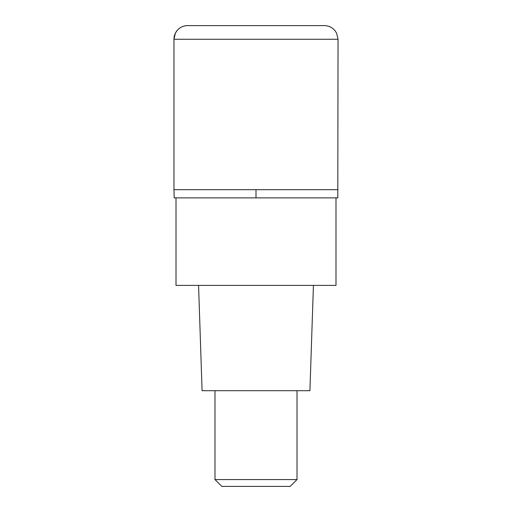 <?xml version="1.0" encoding="UTF-8"?>
<svg xmlns="http://www.w3.org/2000/svg" width="512" height="512" viewBox="0 0 512 512"><rect width="100%" height="100%" fill="white"/><g stroke="black" fill="none" stroke-linecap="round" stroke-linejoin="round"><path stroke-width="0.77" d="M256 189.683L338.042 189.683L173.958 189.683L256 189.683L256 197.888L337.792 197.888L338.042 39.27L173.958 39.27L173.958 189.683L173.958 39.27L175.354 33.261L176.896 30.81C179.68 27.43 183.258 25.696 187.635 25.6L256 25.6L187.635 25.6A13.67 13.67 0 0 0 173.958 39.27M338.042 39.27L336.646 33.261L335.104 30.81C332.32 27.43 328.742 25.696 324.365 25.6L256 25.6M173.958 189.683L174.208 197.888L256 197.888M176.006 197.888L176.006 285.395L335.994 285.395L335.994 197.888M198.573 285.395L202.08 390.688L309.92 390.688L313.427 285.395M297.018 479.565L290.182 486.4L221.818 486.4L214.982 479.565L297.018 479.565L297.018 390.688M214.982 479.565L214.982 390.688"/></g></svg>
